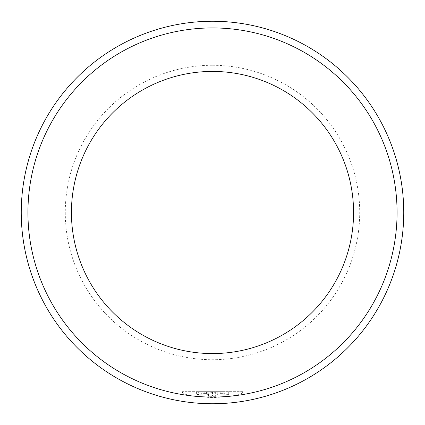 <?xml version="1.0" encoding="UTF-8"?>
<svg xmlns="http://www.w3.org/2000/svg" width="425" height="425" viewBox="0 0 425 425"><rect width="100%" height="100%" fill="white"/><g stroke="black" fill="none" stroke-linecap="round" stroke-linejoin="round"><path stroke-width="0.32" stroke-dasharray="2.12 1.59" d="M208.505 396.312L212.5 395.702L215.656 396.334L208.505 396.312L208.505 391.669L215.656 391.669L208.505 391.669M228.416 391.669L220.208 391.669L228.416 391.669L228.416 394.575L226.089 395.245L220.208 395.053L228.416 394.575M228.299 391.669L228.299 394.469M242.696 391.669L182.304 391.669L242.696 391.669L242.696 392.477C240.948 394.937 230.881 396.658 212.5 397.635C194.103 396.652 184.036 394.937 182.304 392.477C184.083 391.701 194.151 391.659 212.5 392.355C230.844 391.659 240.911 391.701 242.696 392.477M182.304 391.669L182.304 392.477M212.5 65.28A147.22 147.22 0 0 1 359.72 212.5A147.22 147.22 0 0 1 212.5 359.72A147.22 147.22 0 0 1 65.28 212.5A147.22 147.22 0 0 1 212.5 65.28M198.65 391.669L204.792 391.669L198.65 391.669L198.65 395.154L196.44 394.379L204.792 395.053L198.65 395.154M200.786 391.669L207.735 391.669L200.786 391.669L200.786 393.678L206.571 393.587L207.735 394.358L200.786 393.678M219.109 391.669L224.894 391.669L217.265 391.669L219.109 391.669L219.109 393.608L224.894 393.672L217.265 394.358L219.109 393.608M212.5 391.669L212.5 395.702M215.656 391.669L215.656 396.334M226.089 391.669L226.089 395.245M220.208 391.669L220.208 395.053M224.894 391.669L224.894 393.672M217.265 391.669L217.265 394.358M206.571 391.669L206.571 393.587M207.735 391.669L207.735 394.358M196.44 391.669L196.323 394.485L196.323 391.669M204.792 391.669L204.792 395.053"/><path stroke-width="0.64" d="M212.5 397.067A184.567 184.567 0 0 1 27.933 212.5A184.567 184.567 0 0 1 212.5 27.933A184.567 184.567 0 0 1 397.067 212.5A184.567 184.567 0 0 1 212.5 397.067M212.5 353.568A141.068 141.068 0 0 1 71.432 212.5A141.068 141.068 0 0 1 212.5 71.432A141.068 141.068 0 0 1 353.568 212.5A141.068 141.068 0 0 1 212.5 353.568M212.5 21.25A191.25 191.25 0 0 1 403.75 212.5A191.25 191.25 0 0 1 212.5 403.75A191.25 191.25 0 0 1 21.25 212.5A191.25 191.25 0 0 1 212.5 21.25"/></g></svg>
